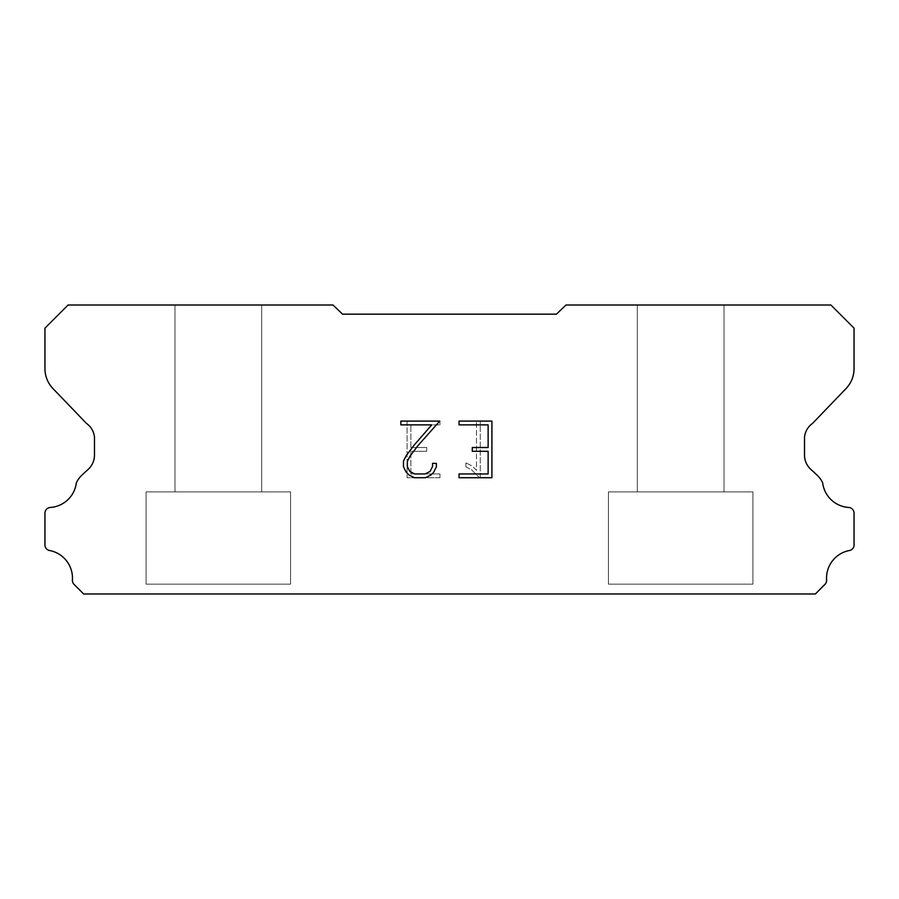 <?xml version="1.0" encoding="UTF-8"?>
<svg xmlns="http://www.w3.org/2000/svg" width="899" height="899" viewBox="0 0 899 899"><rect width="100%" height="100%" fill="white"/><g stroke="black" fill="none" stroke-linecap="round" stroke-linejoin="round"><path stroke-width="0.67" stroke-dasharray="4.5 3.37" d="M261.676 491.877L261.676 305.019L174.979 305.019L174.979 491.877L261.676 491.877L174.979 491.877L261.676 491.877L261.676 305.019L174.979 305.019L174.979 491.877L261.676 491.877L174.979 491.877L261.676 491.877L261.676 305.019L174.979 305.019L174.979 491.877L261.676 491.877L174.979 491.877L261.676 491.877L261.676 305.019L174.979 305.019L174.979 491.877L261.676 491.877L174.979 491.877L261.676 491.877L261.676 305.019L174.979 305.019L174.979 491.877L261.676 491.877L174.979 491.877L261.676 491.877L261.676 305.019L174.979 305.019L174.979 491.877L261.676 491.877L174.979 491.877L261.676 491.877L261.676 305.019L174.979 305.019L174.979 491.877L261.676 491.877L174.979 491.877L261.676 491.877L261.676 305.019L174.979 305.019L174.979 491.877L261.676 491.877L174.979 491.877L261.676 491.877L261.676 305.019L174.979 305.019L174.979 491.877L261.676 491.877L174.979 491.877L261.676 491.877L261.676 305.019L174.979 305.019L174.979 491.877L261.676 491.877L174.979 491.877L261.676 491.877L261.676 305.019L174.979 305.019L174.979 491.877L261.676 491.877L174.979 491.877L261.676 491.877L261.676 305.019L174.979 305.019L174.979 491.877L261.676 491.877L174.979 491.877L261.676 491.877L261.676 305.019L174.979 305.019L174.979 491.877L261.676 491.877L174.979 491.877L261.676 491.877L261.676 305.019L174.979 305.019L174.979 491.877L261.676 491.877L174.979 491.877L261.676 491.877L261.676 305.019L174.979 305.019L174.979 491.877L261.676 491.877L174.979 491.877L261.676 491.877L261.676 305.019L174.979 305.019L174.979 491.877L261.676 491.877L174.979 491.877L261.676 491.877L261.676 305.019L174.979 305.019L174.979 491.877L261.676 491.877L174.979 491.877L261.676 491.877L261.676 305.019L174.979 305.019L174.979 491.877L261.676 491.877L174.979 491.877L261.676 491.877L261.676 305.019L174.979 305.019L174.979 491.877L261.676 491.877L174.979 491.877L261.676 491.877L261.676 305.019L174.979 305.019L174.979 491.877L261.676 491.877L174.979 491.877L261.676 491.877L261.676 305.019L174.979 305.019L174.979 491.877L261.676 491.877L174.979 491.877L261.676 491.877L261.676 305.019L174.979 305.019L174.979 491.877L261.676 491.877L174.979 491.877L261.676 491.877L261.676 305.019L174.979 305.019L174.979 491.877L261.676 491.877L174.979 491.877L261.676 491.877L261.676 305.019L174.979 305.019L174.979 491.877L261.676 491.877L174.979 491.877L261.676 491.877L261.676 305.019L174.979 305.019L174.979 491.877L261.676 491.877L174.979 491.877L261.676 491.877L261.676 305.019L174.979 305.019L174.979 491.877L261.676 491.877L174.979 491.877L261.676 491.877L261.676 305.019L174.979 305.019L174.979 491.877L261.676 491.877L174.979 491.877L261.676 491.877L261.676 305.019L174.979 305.019L174.979 491.877L261.676 491.877L174.979 491.877L261.676 491.877L261.676 305.019L174.979 305.019L174.979 491.877L261.676 491.877L174.979 491.877L261.676 491.877L261.676 305.019L174.979 305.019L174.979 491.877L261.676 491.877L174.979 491.877L174.979 305.019L174.979 491.877L261.676 491.877L261.676 305.019L174.979 305.019L174.979 491.877L261.676 491.877L261.676 305.019L174.979 305.019L174.979 491.877L261.676 491.877L261.676 305.019L174.979 305.019L174.979 491.877L261.676 491.877L261.676 305.019L174.979 305.019L174.979 491.877L261.676 491.877L261.676 305.019L174.979 305.019L174.979 491.877L261.676 491.877L261.676 305.019L174.979 305.019L174.979 491.877L261.676 491.877L261.676 305.019L174.979 305.019L174.979 491.877L261.676 491.877L261.676 305.019L174.979 305.019L174.979 491.877L261.676 491.877L261.676 305.019L174.979 305.019L174.979 491.877L261.676 491.877L261.676 305.019L174.979 305.019L174.979 491.877L261.676 491.877L261.676 305.019L174.979 305.019L174.979 491.877L261.676 491.877L261.676 305.019L174.979 305.019L174.979 491.877L261.676 491.877L261.676 305.019L174.979 305.019L174.979 491.877L261.676 491.877L261.676 305.019L174.979 305.019L174.979 491.877L261.676 491.877L261.676 305.019L174.979 305.019L174.979 491.877L261.676 491.877L261.676 305.019L174.979 305.019L174.979 491.877L261.676 491.877L261.676 305.019L174.979 305.019L174.979 491.877L261.676 491.877L261.676 305.019L174.979 305.019L174.979 491.877L261.676 491.877L261.676 305.019L174.979 305.019L174.979 491.877L261.676 491.877L261.676 305.019L174.979 305.019L174.979 491.877L261.676 491.877L261.676 305.019L174.979 305.019L174.979 491.877L261.676 491.877L261.676 305.019L174.979 305.019L174.979 491.877L261.676 491.877L261.676 305.019L174.979 305.019L174.979 491.877L261.676 491.877L261.676 305.019L174.979 305.019L174.979 491.877L261.676 491.877L261.676 305.019L174.979 305.019L174.979 491.877L261.676 491.877L261.676 305.019L174.979 305.019L174.979 491.877L261.676 491.877L261.676 305.019L174.979 305.019L174.979 491.877L261.676 491.877L261.676 305.019L174.979 305.019L261.676 305.019L174.979 305.019L261.676 305.019L261.676 491.877L174.979 491.877M146.088 593.789L290.568 593.789M724.021 491.877L724.021 305.019L637.324 305.019L637.324 491.877L724.021 491.877L637.324 491.877L724.021 491.877L724.021 305.019L637.324 305.019L637.324 491.877L724.021 491.877L637.324 491.877L724.021 491.877L724.021 305.019L637.324 305.019L637.324 491.877L724.021 491.877L637.324 491.877L724.021 491.877L724.021 305.019L637.324 305.019L637.324 491.877L724.021 491.877L637.324 491.877L724.021 491.877L724.021 305.019L637.324 305.019L637.324 491.877L724.021 491.877L637.324 491.877L724.021 491.877L724.021 305.019L637.324 305.019L637.324 491.877L724.021 491.877L637.324 491.877L724.021 491.877L724.021 305.019L637.324 305.019L637.324 491.877L724.021 491.877L637.324 491.877L724.021 491.877L724.021 305.019L637.324 305.019L637.324 491.877L724.021 491.877L637.324 491.877L724.021 491.877L724.021 305.019L637.324 305.019L637.324 491.877L724.021 491.877L637.324 491.877L724.021 491.877L724.021 305.019L637.324 305.019L637.324 491.877L724.021 491.877L637.324 491.877L724.021 491.877L724.021 305.019L637.324 305.019L637.324 491.877L724.021 491.877L637.324 491.877L724.021 491.877L724.021 305.019L637.324 305.019L637.324 491.877L724.021 491.877L637.324 491.877L724.021 491.877L724.021 305.019L637.324 305.019L637.324 491.877L724.021 491.877L637.324 491.877L724.021 491.877L724.021 305.019L637.324 305.019L637.324 491.877L724.021 491.877L637.324 491.877L724.021 491.877L724.021 305.019L637.324 305.019L637.324 491.877L724.021 491.877L637.324 491.877L724.021 491.877L724.021 305.019L637.324 305.019L637.324 491.877L724.021 491.877L637.324 491.877L724.021 491.877L724.021 305.019L637.324 305.019L637.324 491.877L724.021 491.877L637.324 491.877L724.021 491.877L724.021 305.019L637.324 305.019L637.324 491.877L724.021 491.877L637.324 491.877L724.021 491.877L724.021 305.019L637.324 305.019L637.324 491.877L724.021 491.877L637.324 491.877L724.021 491.877L724.021 305.019L637.324 305.019L637.324 491.877L724.021 491.877L637.324 491.877L724.021 491.877L724.021 305.019L637.324 305.019L637.324 491.877L724.021 491.877L637.324 491.877L724.021 491.877L724.021 305.019L637.324 305.019L637.324 491.877L724.021 491.877L637.324 491.877L724.021 491.877L724.021 305.019L637.324 305.019L637.324 491.877L724.021 491.877L637.324 491.877L724.021 491.877L724.021 305.019L637.324 305.019L637.324 491.877L724.021 491.877L637.324 491.877L724.021 491.877L724.021 305.019L637.324 305.019L637.324 491.877L724.021 491.877L637.324 491.877L724.021 491.877L724.021 305.019L637.324 305.019L637.324 491.877L724.021 491.877L637.324 491.877L724.021 491.877L724.021 305.019L637.324 305.019L637.324 491.877L724.021 491.877L637.324 491.877L724.021 491.877L724.021 305.019L637.324 305.019L637.324 491.877L724.021 491.877L637.324 491.877L724.021 491.877L724.021 305.019L637.324 305.019L637.324 491.877L724.021 491.877L637.324 491.877L724.021 491.877L724.021 305.019L637.324 305.019L637.324 491.877L724.021 491.877L637.324 491.877L637.324 305.019L637.324 491.877L724.021 491.877L724.021 305.019L637.324 305.019L637.324 491.877L724.021 491.877L724.021 305.019L637.324 305.019L637.324 491.877L724.021 491.877L724.021 305.019L637.324 305.019L637.324 491.877L724.021 491.877L724.021 305.019L637.324 305.019L637.324 491.877L724.021 491.877L724.021 305.019L637.324 305.019L637.324 491.877L724.021 491.877L724.021 305.019L637.324 305.019L637.324 491.877L724.021 491.877L724.021 305.019L637.324 305.019L637.324 491.877L724.021 491.877L724.021 305.019L637.324 305.019L637.324 491.877L724.021 491.877L724.021 305.019L637.324 305.019L637.324 491.877L724.021 491.877L724.021 305.019L637.324 305.019L637.324 491.877L724.021 491.877L724.021 305.019L637.324 305.019L637.324 491.877L724.021 491.877L724.021 305.019L637.324 305.019L637.324 491.877L724.021 491.877L724.021 305.019L637.324 305.019L637.324 491.877L724.021 491.877L724.021 305.019L637.324 305.019L637.324 491.877L724.021 491.877L724.021 305.019L637.324 305.019L637.324 491.877L724.021 491.877L724.021 305.019L637.324 305.019L637.324 491.877L724.021 491.877L724.021 305.019L637.324 305.019L637.324 491.877L724.021 491.877L724.021 305.019L637.324 305.019L637.324 491.877L724.021 491.877L724.021 305.019L637.324 305.019L637.324 491.877L724.021 491.877L724.021 305.019L637.324 305.019L637.324 491.877L724.021 491.877L724.021 305.019L637.324 305.019L637.324 491.877L724.021 491.877L724.021 305.019L637.324 305.019L637.324 491.877L724.021 491.877L724.021 305.019L637.324 305.019L637.324 491.877L724.021 491.877L724.021 305.019L637.324 305.019L637.324 491.877L724.021 491.877L724.021 305.019L637.324 305.019L637.324 491.877L724.021 491.877L724.021 305.019L637.324 305.019L637.324 491.877L724.021 491.877L724.021 305.019L637.324 305.019L637.324 491.877L724.021 491.877L724.021 305.019L637.324 305.019L724.021 305.019L637.324 305.019L724.021 305.019L724.021 491.877L637.324 491.877M608.432 593.789L752.913 593.789M752.913 584.159L752.913 491.877L608.432 491.877L608.432 584.159L752.913 584.159L608.432 584.159L752.913 584.159L752.913 491.877L608.432 491.877L608.432 584.159L752.913 584.159L608.432 584.159L752.913 584.159L752.913 491.877L608.432 491.877L608.432 584.159L752.913 584.159L608.432 584.159L752.913 584.159L752.913 491.877L608.432 491.877L608.432 584.159L752.913 584.159L608.432 584.159L752.913 584.159L752.913 491.877L608.432 491.877L608.432 584.159L752.913 584.159L608.432 584.159L752.913 584.159L752.913 491.877L608.432 491.877L608.432 584.159L752.913 584.159L608.432 584.159L752.913 584.159L752.913 491.877L608.432 491.877L608.432 584.159L752.913 584.159L608.432 584.159L752.913 584.159L752.913 491.877L608.432 491.877L608.432 584.159L752.913 584.159L608.432 584.159L752.913 584.159L752.913 491.877L608.432 491.877L608.432 584.159L752.913 584.159L608.432 584.159L752.913 584.159L752.913 491.877L608.432 491.877L608.432 584.159L752.913 584.159L608.432 584.159L752.913 584.159L752.913 491.877L608.432 491.877L608.432 584.159L752.913 584.159L608.432 584.159L752.913 584.159L752.913 491.877L608.432 491.877L608.432 584.159L752.913 584.159L608.432 584.159L752.913 584.159L752.913 491.877L608.432 491.877L608.432 584.159L752.913 584.159L608.432 584.159L752.913 584.159L752.913 491.877L608.432 491.877L608.432 584.159L752.913 584.159L608.432 584.159L752.913 584.159L752.913 491.877L608.432 491.877L608.432 584.159L752.913 584.159L608.432 584.159L752.913 584.159L752.913 491.877L608.432 491.877L608.432 584.159L752.913 584.159L608.432 584.159L752.913 584.159L752.913 491.877L608.432 491.877L608.432 584.159L752.913 584.159L608.432 584.159L752.913 584.159L752.913 491.877L608.432 491.877L608.432 584.159L752.913 584.159L608.432 584.159L752.913 584.159L752.913 491.877L608.432 491.877L608.432 584.159L752.913 584.159L608.432 584.159L752.913 584.159L752.913 491.877L608.432 491.877L608.432 584.159L752.913 584.159L608.432 584.159L752.913 584.159L752.913 491.877L608.432 491.877L608.432 584.159L752.913 584.159L608.432 584.159L752.913 584.159L752.913 491.877L608.432 491.877L608.432 584.159L752.913 584.159L608.432 584.159L752.913 584.159L752.913 491.877L608.432 491.877L608.432 584.159L752.913 584.159L608.432 584.159L752.913 584.159L752.913 491.877L608.432 491.877L608.432 584.159L752.913 584.159L608.432 584.159L752.913 584.159L752.913 491.877L608.432 491.877L608.432 584.159L752.913 584.159L608.432 584.159L752.913 584.159L752.913 491.877L608.432 491.877L608.432 584.159L752.913 584.159L608.432 584.159L752.913 584.159L752.913 491.877L608.432 491.877L608.432 584.159L752.913 584.159L608.432 584.159L752.913 584.159L752.913 491.877L608.432 491.877L608.432 584.159L752.913 584.159L608.432 584.159L752.913 584.159L752.913 491.877L608.432 491.877L608.432 584.159L752.913 584.159L608.432 584.159L752.913 584.159L752.913 491.877L608.432 491.877L608.432 584.159L752.913 584.159L608.432 584.159L608.432 491.877L608.432 584.159L752.913 584.159L752.913 491.877L608.432 491.877L608.432 584.159L752.913 584.159L752.913 491.877L608.432 491.877L608.432 584.159L752.913 584.159L752.913 491.877L608.432 491.877L608.432 584.159L752.913 584.159L752.913 491.877L608.432 491.877L608.432 584.159L752.913 584.159L752.913 491.877L608.432 491.877L608.432 584.159L752.913 584.159L752.913 491.877L608.432 491.877L608.432 584.159L752.913 584.159L752.913 491.877L608.432 491.877L608.432 584.159L752.913 584.159L752.913 491.877L608.432 491.877L608.432 584.159L752.913 584.159L752.913 491.877L608.432 491.877L608.432 584.159L752.913 584.159L752.913 491.877L608.432 491.877L608.432 584.159L752.913 584.159L752.913 491.877L608.432 491.877L608.432 584.159L752.913 584.159L752.913 491.877L608.432 491.877L608.432 584.159L752.913 584.159L752.913 491.877L608.432 491.877L608.432 584.159L752.913 584.159L752.913 491.877L608.432 491.877L608.432 584.159L752.913 584.159L752.913 491.877L608.432 491.877L608.432 584.159L752.913 584.159L752.913 491.877L608.432 491.877L608.432 584.159L752.913 584.159L752.913 491.877L608.432 491.877L608.432 584.159L752.913 584.159L752.913 491.877L608.432 491.877L608.432 584.159L752.913 584.159L752.913 491.877L608.432 491.877L608.432 584.159L752.913 584.159L752.913 491.877L608.432 491.877L608.432 584.159L752.913 584.159L752.913 491.877L608.432 491.877L608.432 584.159L752.913 584.159L752.913 491.877L608.432 491.877L608.432 584.159L752.913 584.159L752.913 491.877L608.432 491.877L608.432 584.159L752.913 584.159L752.913 491.877L608.432 491.877L608.432 584.159L752.913 584.159L752.913 491.877L608.432 491.877L608.432 584.159L752.913 584.159L752.913 491.877L608.432 491.877L608.432 584.159L752.913 584.159L752.913 491.877L608.432 491.877L608.432 584.159L752.913 584.159L752.913 491.877L608.432 491.877L752.913 491.877L608.432 491.877L752.913 491.877L752.913 584.159L608.432 584.159M290.568 584.159L290.568 491.877L146.088 491.877L146.088 584.159L290.568 584.159L146.088 584.159L290.568 584.159L290.568 491.877L146.088 491.877L146.088 584.159L290.568 584.159L146.088 584.159L290.568 584.159L290.568 491.877L146.088 491.877L146.088 584.159L290.568 584.159L146.088 584.159L290.568 584.159L290.568 491.877L146.088 491.877L146.088 584.159L290.568 584.159L146.088 584.159L290.568 584.159L290.568 491.877L146.088 491.877L146.088 584.159L290.568 584.159L146.088 584.159L290.568 584.159L290.568 491.877L146.088 491.877L146.088 584.159L290.568 584.159L146.088 584.159L290.568 584.159L290.568 491.877L146.088 491.877L146.088 584.159L290.568 584.159L146.088 584.159L290.568 584.159L290.568 491.877L146.088 491.877L146.088 584.159L290.568 584.159L146.088 584.159L290.568 584.159L290.568 491.877L146.088 491.877L146.088 584.159L290.568 584.159L146.088 584.159L290.568 584.159L290.568 491.877L146.088 491.877L146.088 584.159L290.568 584.159L146.088 584.159L290.568 584.159L290.568 491.877L146.088 491.877L146.088 584.159L290.568 584.159L146.088 584.159L290.568 584.159L290.568 491.877L146.088 491.877L146.088 584.159L290.568 584.159L146.088 584.159L290.568 584.159L290.568 491.877L146.088 491.877L146.088 584.159L290.568 584.159L146.088 584.159L290.568 584.159L290.568 491.877L146.088 491.877L146.088 584.159L290.568 584.159L146.088 584.159L290.568 584.159L290.568 491.877L146.088 491.877L146.088 584.159L290.568 584.159L146.088 584.159L290.568 584.159L290.568 491.877L146.088 491.877L146.088 584.159L290.568 584.159L146.088 584.159L290.568 584.159L290.568 491.877L146.088 491.877L146.088 584.159L290.568 584.159L146.088 584.159L290.568 584.159L290.568 491.877L146.088 491.877L146.088 584.159L290.568 584.159L146.088 584.159L290.568 584.159L290.568 491.877L146.088 491.877L146.088 584.159L290.568 584.159L146.088 584.159L290.568 584.159L290.568 491.877L146.088 491.877L146.088 584.159L290.568 584.159L146.088 584.159L290.568 584.159L290.568 491.877L146.088 491.877L146.088 584.159L290.568 584.159L146.088 584.159L290.568 584.159L290.568 491.877L146.088 491.877L146.088 584.159L290.568 584.159L146.088 584.159L290.568 584.159L290.568 491.877L146.088 491.877L146.088 584.159L290.568 584.159L146.088 584.159L290.568 584.159L290.568 491.877L146.088 491.877L146.088 584.159L290.568 584.159L146.088 584.159L290.568 584.159L290.568 491.877L146.088 491.877L146.088 584.159L290.568 584.159L146.088 584.159L290.568 584.159L290.568 491.877L146.088 491.877L146.088 584.159L290.568 584.159L146.088 584.159L290.568 584.159L290.568 491.877L146.088 491.877L146.088 584.159L290.568 584.159L146.088 584.159L290.568 584.159L290.568 491.877L146.088 491.877L146.088 584.159L290.568 584.159L146.088 584.159L290.568 584.159L290.568 491.877L146.088 491.877L146.088 584.159L290.568 584.159L146.088 584.159L290.568 584.159L290.568 491.877L146.088 491.877L146.088 584.159L290.568 584.159L146.088 584.159L146.088 491.877L146.088 584.159L290.568 584.159L290.568 491.877L146.088 491.877L146.088 584.159L290.568 584.159L290.568 491.877L146.088 491.877L146.088 584.159L290.568 584.159L290.568 491.877L146.088 491.877L146.088 584.159L290.568 584.159L290.568 491.877L146.088 491.877L146.088 584.159L290.568 584.159L290.568 491.877L146.088 491.877L146.088 584.159L290.568 584.159L290.568 491.877L146.088 491.877L146.088 584.159L290.568 584.159L290.568 491.877L146.088 491.877L146.088 584.159L290.568 584.159L290.568 491.877L146.088 491.877L146.088 584.159L290.568 584.159L290.568 491.877L146.088 491.877L146.088 584.159L290.568 584.159L290.568 491.877L146.088 491.877L146.088 584.159L290.568 584.159L290.568 491.877L146.088 491.877L146.088 584.159L290.568 584.159L290.568 491.877L146.088 491.877L146.088 584.159L290.568 584.159L290.568 491.877L146.088 491.877L146.088 584.159L290.568 584.159L290.568 491.877L146.088 491.877L146.088 584.159L290.568 584.159L290.568 491.877L146.088 491.877L146.088 584.159L290.568 584.159L290.568 491.877L146.088 491.877L146.088 584.159L290.568 584.159L290.568 491.877L146.088 491.877L146.088 584.159L290.568 584.159L290.568 491.877L146.088 491.877L146.088 584.159L290.568 584.159L290.568 491.877L146.088 491.877L146.088 584.159L290.568 584.159L290.568 491.877L146.088 491.877L146.088 584.159L290.568 584.159L290.568 491.877L146.088 491.877L146.088 584.159L290.568 584.159L290.568 491.877L146.088 491.877L146.088 584.159L290.568 584.159L290.568 491.877L146.088 491.877L146.088 584.159L290.568 584.159L290.568 491.877L146.088 491.877L146.088 584.159L290.568 584.159L290.568 491.877L146.088 491.877L146.088 584.159L290.568 584.159L290.568 491.877L146.088 491.877L146.088 584.159L290.568 584.159L290.568 491.877L146.088 491.877L146.088 584.159L290.568 584.159L290.568 491.877L146.088 491.877L290.568 491.877L146.088 491.877L290.568 491.877L290.568 584.159L146.088 584.159M146.088 491.877L290.568 491.877M608.432 491.877L752.913 491.877M488.135 451.298L488.135 473.953L459.041 473.953L459.041 477.729L491.91 477.729L491.91 421.092L459.041 421.092L459.041 424.867L488.135 424.867L488.135 447.522L472.278 447.522L472.278 451.298L488.135 451.298M436.386 466.772L436.386 463.367L432.554 463.367L432.554 466.469L430.048 471.447L425.07 473.953L414.81 473.953L409.798 471.458L407.326 466.469L407.326 461.502L409.877 456.332L417.732 445.87L439.78 421.092L400.842 421.092L400.842 424.867L431.778 424.867L414.192 445.027L406.191 455.681L403.46 461.108L403.46 466.705L406.191 472.233L408.989 474.998L414.484 477.729L425.362 477.729L430.891 475.043L433.689 472.301L436.386 466.772M410.865 473.953L410.865 451.298L410.865 473.953L439.959 473.953L410.865 473.953M410.865 451.298L426.722 451.298L410.865 451.298M426.722 451.298L426.722 447.522L426.722 451.298M426.722 447.522L410.865 447.522L426.722 447.522M410.865 447.522L410.865 424.867L410.865 447.522M410.865 424.867L439.959 424.867L410.865 424.867M439.959 424.867L439.959 421.092L439.959 424.867M439.959 477.729L439.959 473.953L439.959 477.729L407.09 477.729L439.959 477.729M407.09 421.092L407.09 477.729L407.09 421.092L439.959 421.092L407.09 421.092M465.907 462.895L465.907 466.873L465.907 462.895L472.177 465.985L465.907 462.895M465.907 466.873L471.436 469.671L465.907 466.873M471.436 469.671L479.47 477.661L471.436 469.671M479.47 477.661L480.268 477.661L479.47 477.661M480.268 477.661L480.268 421.024L480.268 477.661M476.492 470.334L472.177 465.985L476.492 470.334L476.492 421.024L476.492 470.334M480.268 421.024L476.492 421.024L480.268 421.024M556.47 314.156L342.53 314.156L333.012 305.019L68.077 305.019L44.95 328.146L44.95 368.017A28.892 28.892 0 0 0 53.007 388.615L86.383 423.339A19.261 19.261 0 0 1 94.474 437.071L94.474 455.119A19.261 19.261 0 0 1 88.832 468.75L82.023 475.054A25.127 25.127 0 0 0 76.359 482.763A28.127 28.127 0 0 1 49.872 507.486A5.776 5.776 0 0 0 44.95 513.205L44.95 545.446A5.776 5.776 0 0 0 49.007 550.402A28.127 28.127 0 0 1 72.437 579.675A5.776 5.776 0 0 0 74.123 584.451L83.652 593.981L815.348 593.981L824.877 584.451A5.776 5.776 0 0 0 826.563 579.675A28.127 28.127 0 0 1 849.993 550.402A5.776 5.776 0 0 0 854.05 545.446L854.05 513.205A5.776 5.776 0 0 0 849.128 507.486A28.127 28.127 0 0 1 822.641 482.763A25.127 25.127 0 0 0 816.977 475.054L810.168 468.75A19.261 19.261 0 0 1 804.526 455.119L804.526 437.071A19.261 19.261 0 0 1 812.617 423.339L845.993 388.615A28.892 28.892 0 0 0 854.05 368.017L854.05 328.146L830.923 305.019L565.988 305.019L556.47 314.156M752.913 593.981L608.432 593.981M637.324 305.019L724.021 305.019M290.568 593.981L146.088 593.981M174.979 305.019L261.676 305.019"/><path stroke-width="1.35" d="M488.135 473.953L488.135 451.298L472.278 451.298L472.278 447.522L488.135 447.522L488.135 424.867L459.041 424.867L459.041 421.092L491.91 421.092L491.91 477.729L459.041 477.729L459.041 473.953L488.135 473.953M436.386 463.367L436.386 466.772L433.689 472.301L430.891 475.043L425.362 477.729L414.484 477.729L408.989 474.998L406.191 472.233L403.46 466.705L403.46 461.108L406.191 455.681L414.192 445.027L431.778 424.867L400.842 424.867L400.842 421.092L439.78 421.092L417.732 445.87L409.877 456.332L407.326 461.502L407.326 466.469L409.798 471.458L414.81 473.953L425.07 473.953L430.048 471.447L432.554 466.469L432.554 463.367L436.386 463.367M342.53 314.156L556.47 314.156L565.988 305.019L830.923 305.019L854.05 328.146L854.05 368.017A28.892 28.892 0 0 1 845.993 388.615L812.617 423.339A19.261 19.261 0 0 0 804.526 437.071L804.526 455.119A19.261 19.261 0 0 0 810.168 468.75L816.977 475.054A25.127 25.127 0 0 1 822.641 482.763A28.127 28.127 0 0 0 849.128 507.486A5.776 5.776 0 0 1 854.05 513.205L854.05 545.446A5.776 5.776 0 0 1 849.993 550.402A28.127 28.127 0 0 0 826.563 579.675A5.776 5.776 0 0 1 824.877 584.451L815.348 593.981L83.652 593.981L74.123 584.451A5.776 5.776 0 0 1 72.437 579.675A28.127 28.127 0 0 0 49.007 550.402A5.776 5.776 0 0 1 44.95 545.446L44.95 513.205A5.776 5.776 0 0 1 49.872 507.486A28.127 28.127 0 0 0 76.359 482.763A25.127 25.127 0 0 1 82.023 475.054L88.832 468.75A19.261 19.261 0 0 0 94.474 455.119L94.474 437.071A19.261 19.261 0 0 0 86.383 423.339L53.007 388.615A28.892 28.892 0 0 1 44.95 368.017L44.95 328.146L68.077 305.019L333.012 305.019L342.53 314.156"/></g></svg>
